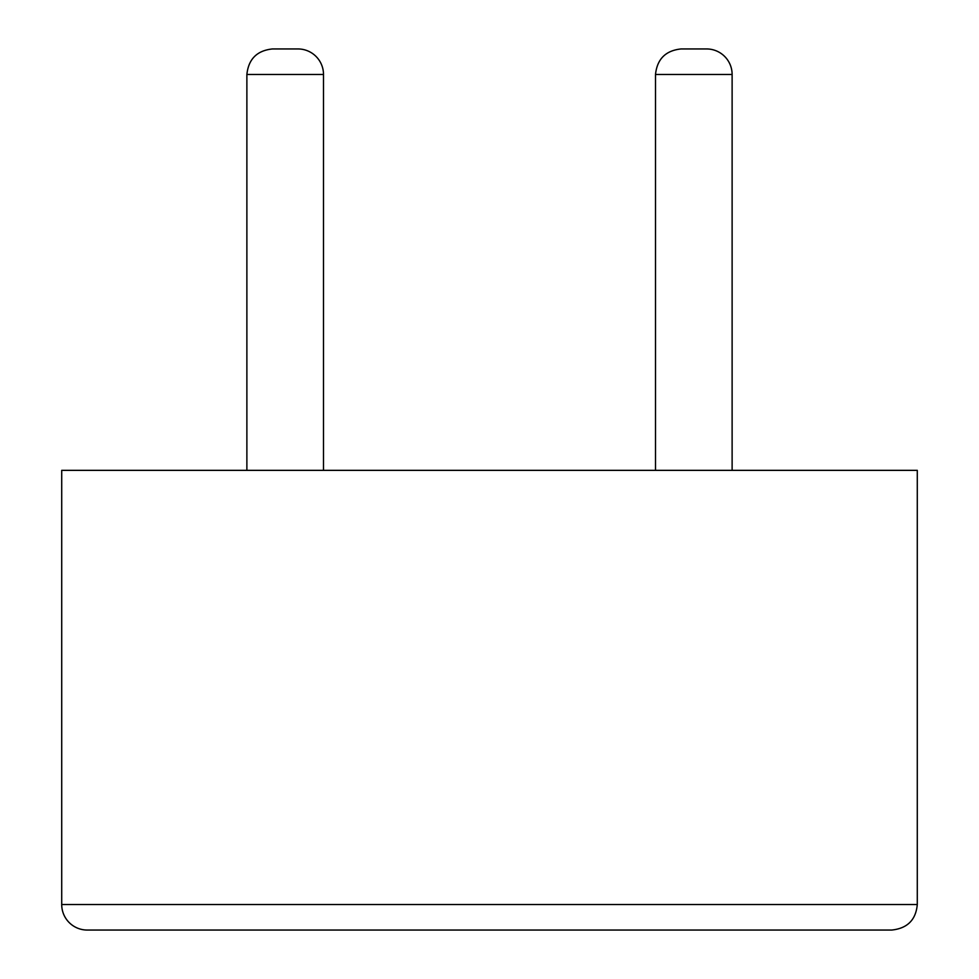 <?xml version="1.0" encoding="UTF-8"?>
<svg xmlns="http://www.w3.org/2000/svg" width="979" height="979" viewBox="0 0 979 979"><rect width="100%" height="100%" fill="white"/><g stroke="black" fill="none" stroke-linecap="round" stroke-linejoin="round"><path stroke-width="1.47" d="M61.714 904.51A25.54 25.54 0 0 0 87.253 930.05L891.747 930.05C907.398 928.398 915.903 919.881 917.286 904.51L61.714 904.51L61.714 470.348L917.286 470.348L917.286 904.51M246.879 74.49C248.495 59.083 257.012 50.565 272.419 48.95L297.959 48.95A25.54 25.54 0 0 1 323.498 74.49L246.879 74.49L246.879 470.348M655.502 74.49C657.129 59.083 665.634 50.565 681.041 48.95L706.581 48.95A25.54 25.54 0 0 1 732.121 74.49L655.502 74.49L655.502 470.348M323.498 470.348L323.498 74.49M732.121 470.348L732.121 74.49"/></g></svg>
